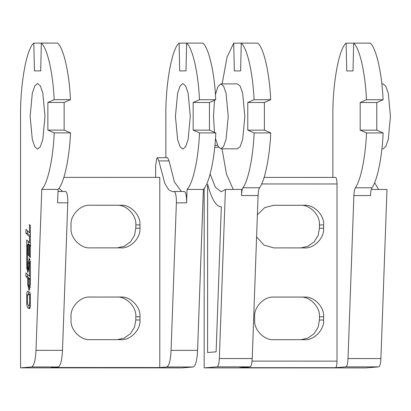 <?xml version="1.0" encoding="UTF-8"?>
<svg xmlns="http://www.w3.org/2000/svg" width="411" height="411" viewBox="0 0 411 411"><rect width="100%" height="100%" fill="white"/><g stroke="black" fill="none" stroke-linecap="round" stroke-linejoin="round"><path stroke-width="0.62" d="M381.911 148.844L383.093 148.844L385.801 146.557L388.297 139.319L390.45 116.364L388.297 93.431L385.806 86.207L383.098 83.931L381.84 83.931M215.431 94.54L218.01 86.469L220.877 83.901L223.589 86.176L226.081 93.4L228.233 116.334L226.076 139.293L223.584 146.527L220.871 148.818L218.041 146.321L215.482 138.456M214.47 132.332L213.52 116.385L214.491 100.263M220.871 148.818L237.481 148.818L240.188 146.532L242.68 139.293L244.838 116.334L242.685 93.405L240.194 86.182L237.486 83.901L220.882 83.901M241.242 43.124C247.268 48.128 252.94 73.127 254.075 99.719L270.679 99.719C269.544 73.127 263.872 48.133 257.846 43.124L241.242 43.124L240.615 70.908L234.347 70.928L233.72 43.15L241.242 43.15M366.478 99.739L383.083 99.739C381.947 73.148 376.276 48.154 370.249 43.15L353.645 43.145C359.671 48.149 365.343 73.148 366.478 99.739L360.185 102.519L360.185 130.174L366.555 132.943C365.466 157.295 360.74 180.46 355.366 187.791C354.544 189.178 354.051 191.773 353.876 195.569L348.019 358.562C347.747 363.601 347.028 366.365 345.857 366.864L335.566 367.691L239.767 367.67L250.063 366.843C251.229 366.35 251.948 363.581 252.226 358.541L258.077 195.554C258.252 191.752 258.745 189.163 259.567 187.77C264.941 180.439 269.667 157.279 270.757 132.928L264.386 130.153L264.386 102.503L270.679 99.719M222.14 83.901L227.031 57.134L233.72 43.15M204.18 188.402L204.18 367.881L217.167 366.838C218.339 366.345 219.058 363.576 219.33 358.536L225.408 189.425L221.18 191.767L215.364 187.257L210.16 173.981M216.114 351.842L207.596 352.525L207.596 184.143C211.537 199.14 216.114 206.707 221.324 206.846L216.114 351.842M221.324 206.856L221.01 206.846L221.324 206.846M353.645 43.145L353.018 70.928L346.75 70.949L346.124 43.17C338.936 48.411 332.432 84.363 332.869 116.441L332.869 177.429M204.18 367.881L365.759 367.912L378.747 366.869C379.918 366.371 380.637 363.607 380.91 358.567L348.019 358.562M273.053 297.086L300.297 297.091C309.776 296.213 320.313 307.032 319.455 316.768L319.455 320.046L318.186 327.089L314.148 333.634L307.926 338.089L301.042 339.697M273.053 205.284L300.297 205.289C309.776 204.411 320.313 215.236 319.455 224.966L319.455 228.244L318.186 235.287L314.148 241.832L307.926 246.287L301.042 247.9M225.408 189.425L241.694 189.425L241.473 195.549C241.647 191.752 242.141 189.158 242.963 187.77C248.336 180.439 253.063 157.274 254.152 132.923L247.782 130.153L247.782 102.498L254.075 99.719M222.048 148.818L226.461 174.048L233.243 189.425M261.648 183.958L337.03 183.974L337.03 361.13L252.046 361.115M304.459 339.697C313.937 340.58 324.474 329.766 323.616 320.03L323.616 316.753C324.474 307.017 313.937 296.197 304.459 297.076L273.803 297.071C264.319 296.192 253.787 307.007 254.64 316.737L254.64 320.02C253.787 329.75 264.319 340.57 273.803 339.692L304.525 339.697M256.592 236.87L263.97 245.1L273.803 247.895L304.459 247.9C313.937 248.778 324.474 237.964 323.616 228.228L323.616 224.951C324.474 215.22 313.937 204.401 304.459 205.274L273.736 205.269L264.658 207.653L257.389 214.794M335.566 367.691C336.45 367.218 336.938 365.03 337.03 361.13M337.03 183.974C336.933 180.018 336.439 177.835 335.54 177.418L264.109 177.408L335.54 177.418M270.757 132.928L254.152 132.923M247.782 130.153L264.386 130.153M247.782 102.498L264.386 102.503M346.124 43.17L353.64 43.17M374.621 182.684L378.536 189.45M371.287 189.45L386.987 189.456L380.91 358.567M383.083 99.739L376.789 102.524L376.789 130.174L383.16 132.948C382.071 157.3 377.344 180.46 371.97 187.791C371.148 189.183 370.655 191.773 370.481 195.574L353.876 195.569M360.185 130.174L376.789 130.174M383.16 132.948L366.555 132.943M360.185 102.519L376.789 102.524M190.293 116.323L188.115 139.514L185.597 146.825L182.854 149.136L180.121 146.835L177.603 139.54L175.43 116.375L177.609 93.184L180.126 85.878L182.859 83.567L185.602 85.868L188.12 93.158L190.293 116.323M155.625 177.398L155.625 165.576L156.853 158.091L157.408 157.701L158.846 160.917L164.868 183.527L168.685 189.718L172.63 191.757L173.997 191.516C175.44 191.711 176.242 194.973 176.401 201.313L176.37 202.854L186.589 202.854L186.62 201.313C186.46 194.978 185.659 191.711 184.215 191.516M30.137 116.349L32.315 93.158L34.832 85.848L37.571 83.536L40.309 85.837L42.826 93.133L44.999 116.298L42.821 139.488L40.304 146.799L37.565 149.111L34.827 146.809L32.31 139.514L30.137 116.349M176.37 202.854L171.074 350.378C170.529 360.457 169.085 365.99 166.748 366.982L159.787 367.542L51.216 367.521L58.177 366.961C60.515 365.97 61.953 360.437 62.503 350.357L67.83 201.292C67.671 194.953 66.87 191.69 65.421 191.495M186.589 202.854L187.072 189.414L203.358 189.42L197.578 350.383C197.028 360.457 195.59 365.995 193.252 366.987L182.13 367.881L20.55 367.85L20.55 116.38C20.113 84.301 26.617 48.354 33.805 43.114L41.326 43.114M62.606 191.464L58.948 188.289M186.62 43.14L179.104 43.14C171.916 48.38 165.407 84.332 165.844 116.411L165.844 157.701M89.428 297.05L116.667 297.055C126.146 296.182 136.683 307.002 135.825 316.732L135.825 320.01L134.556 327.053L130.518 333.604L124.297 338.053L117.412 339.666M89.428 205.253L116.667 205.259C126.146 204.38 136.683 215.2 135.825 224.93L135.825 228.213L134.556 235.251L130.518 241.802L124.297 246.251L117.412 247.864M20.55 367.85L31.673 366.956C34.01 365.965 35.449 360.432 35.998 350.352L41.778 189.389L58.064 189.394L57.581 202.829L67.8 202.834M41.326 43.088C47.352 48.092 53.024 73.091 54.165 99.678L70.451 99.683C69.31 73.091 63.638 48.097 57.612 43.088L41.326 43.088L40.699 70.872L34.432 70.892L33.805 43.114M41.778 189.389C47.666 183.686 53.106 159.016 54.237 132.887L47.866 130.117L47.866 102.462L54.165 99.678M30.373 257.492L29.464 256.659L29.464 246.22L29.068 245.855L29.068 255.883L28.169 255.056L28.169 245.028L27.558 244.473L27.558 268.368C27.727 269.786 27.891 269.786 28.061 268.368L28.061 263.225L29.217 258.118L30.373 263.215L30.373 284.525L29.032 290.438L27.696 284.535L27.696 278.17L25.914 276.531L25.914 272.863L29.494 276.156L29.494 263.22L29.181 261.838L28.868 267.715L27.799 272.431L26.736 267.725L26.736 239.998L29.464 242.511L29.464 236.592L25.914 233.325L25.914 229.374L29.464 232.641L29.464 224.57L30.373 225.403L30.373 257.492M27.558 268.368C27.727 269.786 27.891 269.786 28.061 268.368L28.857 268.368M27.701 291.219L29.489 292.062C30.029 292.529 30.322 293.978 30.373 296.398L30.373 304.977C30.311 307.397 30.003 308.615 29.448 308.635L27.861 307.885C27.172 307.289 26.797 305.445 26.736 302.352L26.736 295.062C26.802 292.519 27.121 291.24 27.701 291.219L27.609 291.193M58.064 189.394C63.952 183.691 69.392 159.016 70.522 132.892L64.152 130.117L64.152 102.467L70.451 99.683M159.787 367.542L159.787 177.382L63.88 177.362M120.829 339.666C130.308 340.544 140.845 329.73 139.987 319.994L139.987 316.717C140.845 306.986 130.308 296.167 120.829 297.045L90.173 297.04C80.695 296.156 70.158 306.971 71.016 316.706L71.016 319.984C70.158 329.714 80.695 340.539 90.173 339.661L120.896 339.666M90.04 205.238L90.173 205.238C80.695 204.354 70.158 215.174 71.016 224.904L71.016 228.182C70.158 237.918 80.695 248.737 90.173 247.859L120.829 247.864C130.308 248.747 140.845 237.928 139.987 228.197L139.987 224.92C140.845 215.184 130.308 204.365 120.829 205.243L90.107 205.238M64.152 102.467L47.866 102.462M70.522 132.892L54.237 132.887M47.866 130.117L64.152 130.117M173.997 191.516L184.39 191.485M215.744 99.709C214.604 73.117 208.932 48.123 202.906 43.119L186.62 43.114C192.646 48.118 198.318 73.117 199.458 99.709L215.744 99.709L209.446 102.493L209.446 130.143L215.816 132.917C214.686 159.042 209.245 183.717 203.358 189.42M179.104 43.14L179.725 70.918L185.993 70.898L186.62 43.114M181.395 191.485L174.423 181.955L169.065 160.922L167.626 157.701L157.408 157.701M199.458 99.709L193.16 102.488L193.16 130.143L199.53 132.912C198.4 159.042 192.965 183.712 187.072 189.414M209.446 102.493L193.16 102.488M193.16 130.143L209.446 130.143M215.816 132.917L199.53 132.912M28.503 305.157L29.458 307.885L29.967 308.127M28.765 291.718L28.354 294.209M29.505 294.23L30.44 294.548L28.847 294.548C29.294 294.723 29.541 295.797 29.587 297.78L30.373 297.78M30.373 303.005L29.587 303.005C29.546 304.587 29.345 305.383 28.981 305.394L27.943 304.885L27.475 302.594L27.475 296.233L28.046 294.23L29.643 294.23M30.64 305.409L28.981 305.394M29.571 294.209L27.974 294.209L28.847 294.548L30.45 294.548M29.587 303.005L29.587 297.78M29.464 256.659L30.373 256.659M29.464 246.22L30.373 246.22M29.068 245.855L30.666 245.86M28.169 255.056L29.068 255.056M28.169 245.028L29.767 245.028L29.767 245.86M27.558 244.473L29.155 244.473L29.767 245.028M30.013 259.526L29.7 261.838M29.433 287.171L29.828 289.272M27.696 278.17L29.289 278.411M25.914 276.531L27.511 276.531L29.289 278.17M27.511 274.332L27.511 276.531M29.494 276.156L30.373 276.156M28.405 269.467L28.6 270.849M28.328 241.468L28.328 244.473M29.464 242.511L30.373 242.511M29.464 236.592L30.373 236.592M25.914 233.325L27.511 233.325L30.373 235.955M27.511 230.843L27.511 233.325M29.464 232.641L30.373 232.641M30.373 279.465L29.592 279.465L28.441 278.411L30.373 278.72M29.592 279.465L29.592 284.633L29.017 287.171L28.441 284.638L28.441 278.411M217.167 366.838L250.063 366.843M345.857 366.864L378.747 366.869M252.226 358.541L219.33 358.536M241.473 195.549L258.077 195.554M214.732 147.261L218.621 147.261M242.963 187.77L259.567 187.77M355.366 187.791L371.97 187.791M304.459 205.274L300.297 205.289M323.616 224.951L319.455 224.966M323.616 228.228L319.455 228.244M304.459 297.076L300.297 297.091M319.455 316.768L323.616 316.753M323.616 320.03L319.455 320.046M62.503 350.357L35.998 350.352M31.673 366.956L58.177 366.961M166.748 366.982L193.252 366.987M197.578 350.383L171.074 350.378M158.846 160.917L169.065 160.922M120.829 205.243L116.667 205.259M139.987 224.92L135.825 224.93M139.987 228.197L135.825 228.213M120.829 297.045L116.667 297.055M135.825 316.732L139.987 316.717M139.987 319.994L135.825 320.01M27.861 307.885L29.458 307.885M26.736 302.352L27.475 302.352M26.736 295.062L27.583 295.062M28.061 263.225L28.868 263.225M27.696 284.535L28.441 284.535M29.494 263.22L30.373 263.22M26.736 267.725L27.558 267.725M29.592 284.633L30.373 284.633M214.922 145.324L217.553 145.324M57.992 191.464L65.601 191.464M27.809 269.467L28.791 269.467M29.181 261.838L30.779 261.838M29.017 287.171L30.609 287.171"/></g></svg>
